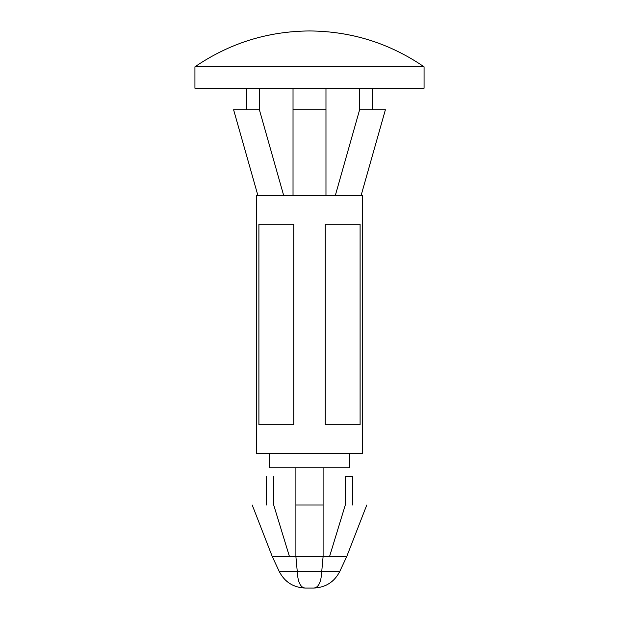 <?xml version="1.0" encoding="UTF-8"?>
<svg xmlns="http://www.w3.org/2000/svg" width="619" height="619" viewBox="0 0 619 619"><rect width="100%" height="100%" fill="white"/><g stroke="black" fill="none" stroke-linecap="round" stroke-linejoin="round"><path stroke-width="0.93" d="M339.754 571.515C334.275 582.007 325.625 587.524 313.794 588.05L313.524 588.05C318.437 587.833 321.176 582.317 321.741 571.515L339.754 571.515L346.733 556.543L323.103 556.543L321.741 571.515L323.103 556.543L323.103 467.747L269.397 467.747L269.397 453.433L269.397 467.747L349.603 467.747L323.103 467.747L349.603 467.747L323.103 467.747L323.103 556.543L346.733 556.543L339.754 571.515L321.741 571.515L323.103 556.543L321.741 571.515L279.246 571.515L297.259 571.515L295.897 556.543L295.897 467.747L295.897 504.988L323.103 504.988L295.897 504.988L295.897 556.543L323.103 556.543L272.267 556.543L295.897 556.543L297.259 571.515L321.741 571.515C321.176 582.317 318.437 587.833 313.524 588.05L313.794 588.05C325.625 587.524 334.275 582.007 339.754 571.515M352.466 476.344L352.466 504.988L352.466 476.344L345.301 476.344L345.301 504.988L345.301 476.344L352.466 476.344M372.514 88.238L372.514 109.718L372.514 88.238M256.514 453.433L362.486 453.433L256.514 453.433L256.514 195.643L256.514 453.433M362.486 195.643L256.514 195.643L362.486 195.643L362.486 453.433M325.254 224.287L360.096 224.287L360.096 424.789L325.254 424.789L325.254 224.287L325.254 424.789L360.096 424.789L360.096 224.287L325.254 224.287M258.904 224.287L293.746 224.287L293.746 424.789L258.904 424.789L258.904 224.287L258.904 424.789L293.746 424.789L293.746 224.287L258.904 224.287M293.027 195.643L293.027 88.238L293.027 195.643M325.973 195.643L325.973 109.718L293.027 109.718L325.973 109.718L325.973 195.643M325.973 88.238L325.973 109.718L325.973 88.238M424.069 88.238L194.931 88.238L424.069 88.238L424.069 66.821L194.931 66.821L194.931 88.238L194.931 66.821L424.069 66.821C389.537 43.198 351.344 31.244 309.508 30.95C267.663 31.267 229.479 43.222 194.931 66.821C229.479 43.222 267.663 31.267 309.5 30.95M233.595 109.718L259.376 109.718L283.719 195.643L259.376 109.718L233.595 109.718L257.945 195.643M359.624 109.718L385.405 109.718L359.624 109.718L335.281 195.643L359.624 109.718L359.624 88.238L359.624 109.718M259.376 88.238L259.376 109.718L259.376 88.238M329.548 556.543L345.301 504.988C373.334 504.988 373.334 504.988 345.301 504.988L329.548 556.543M345.526 556.543L346.733 556.543L366.788 504.988M273.699 476.344L273.699 504.988L273.699 476.344C264.468 476.344 264.468 476.344 273.699 476.344C264.468 476.344 264.468 476.344 273.699 476.344M273.699 504.988C245.666 504.988 245.666 504.988 273.699 504.988C245.666 504.988 245.666 504.988 273.699 504.988L289.452 556.543L273.699 504.988M305.477 588.05C300.563 587.833 297.824 582.317 297.259 571.515L279.246 571.515L297.259 571.515C297.824 582.317 300.563 587.833 305.477 588.05L313.524 588.05M349.603 467.747L349.603 453.433M385.405 109.718L361.055 195.643M246.486 109.718L246.486 88.238M305.206 588.05C293.36 587.547 284.709 582.03 279.246 571.515L272.267 556.543L252.212 504.988M266.534 504.988L266.534 476.344"/></g></svg>
